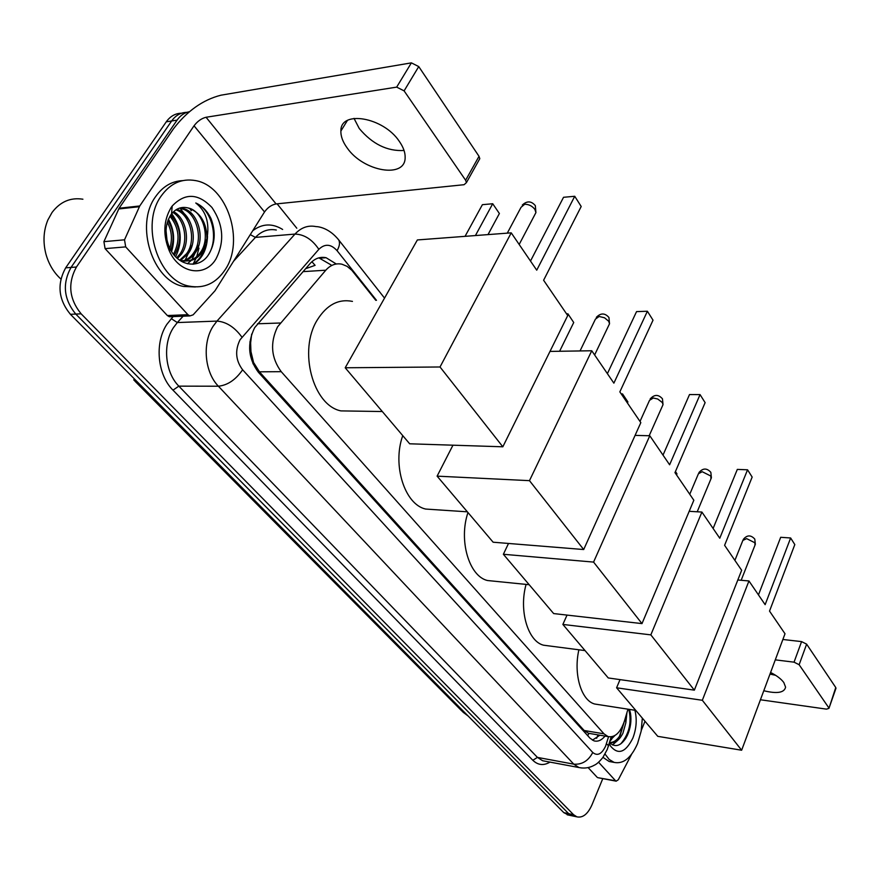 <?xml version="1.0" encoding="UTF-8"?>
<svg xmlns="http://www.w3.org/2000/svg" width="880" height="880" viewBox="0 0 880 880"><rect width="100%" height="100%" fill="white"/><g stroke="black" fill="none" stroke-linecap="round" stroke-linejoin="round"><path stroke-width="1.32" d="M375.815 300.344L351.78 270.226L347.094 266.343L341.935 264.209C335.896 262.955 330.517 264.957 325.798 270.204L277.541 326.876C269.885 342.903 271.117 357.83 281.226 371.679L604.01 733.843L608.069 736.604C615.043 737.77 620.51 732.545 624.47 720.951L627.957 709.181M251.68 334.07L250.635 342.848L250.943 351.549C250.206 355.916 251.097 359.623 253.605 362.659L252.945 363.726M253.605 362.659L250.943 351.549M590.282 733.579L592.636 733.986M311.905 261.723L315.095 265.331L305.58 268.719M253.924 363.022L259.424 371.822L584.144 730.488L588.599 733.337M573.485 816.123L568.689 813.681L75.757 314.061C63.723 299.288 62.15 283.745 71.038 267.421L171.655 120.967C175.681 115.324 180.796 112.442 186.978 112.332C180.796 112.442 175.681 115.324 171.655 120.967L71.038 267.421C62.15 283.745 63.723 299.288 75.757 314.061L568.689 813.681L573.485 816.123M568.623 815.089L563.805 812.647L70.411 314.303C58.377 299.585 56.804 284.086 65.681 267.828L166.265 121.825C170.28 116.204 175.384 113.333 181.555 113.201M336.292 263.989L326.095 257.719C320.078 256.498 314.721 258.467 310.024 263.615L254.639 327.69C246.917 343.64 248.171 358.512 258.401 372.284L589.974 738.155L594 740.861C597.828 741.906 601.513 740.322 605.066 736.098M189.728 208.428L191.29 210.694L189.728 208.428M198.957 248.127L196.724 256.652L198.957 248.127M196.086 258.28L193.039 264.209L196.086 258.28M602.789 778.624L591.932 804.947C587.796 814.099 582.791 818.07 576.917 816.849L573.584 814.715L81.147 313.83C69.113 298.991 67.54 283.393 76.428 267.025L177.089 120.109C180.367 115.445 184.47 112.64 189.409 111.705M277.112 203.83L296.802 228.228M599.852 735.207L592.438 740.168M318.857 257.851L331.056 264.913M404.063 150.48C387.288 151.426 372.35 144.089 359.249 128.491L354.013 118.382M399.311 141.361C383.328 117.073 340.219 109.835 340.89 131.021C340.714 136.356 342.848 142.043 347.259 148.071C363.517 171.589 405.328 178.871 405.141 157.586C405.306 152.581 403.37 147.169 399.311 141.361M171.05 316.679L169.356 316.745L167.365 315.546L187.924 314.699L125.686 246.884L105.083 248.633L103.906 241.659L119.119 208.23L173.349 128.975C187.022 111.045 202.895 99.781 220.957 95.194L411.389 62.865L418.748 66.583L404.107 90.871L396.671 87.12L206.074 117.26C201.52 118.382 197.505 121.22 194.04 125.785L139.755 205.964L124.52 239.811L125.686 246.884M167.365 315.546L105.083 248.633M187.924 314.699L189.904 315.92L193.127 314.842L215.017 290.752L264.528 211.948C267.729 207.471 271.579 204.809 276.078 203.94L464.101 184.701L466.444 182.589L465.63 180.257L479.017 156.321L418.748 66.583M479.017 156.321L479.798 158.664L478.863 160.336M465.63 180.257L404.107 90.871M60.852 279.004C53.702 272.503 48.708 264.132 45.881 253.891C42.845 241.846 43.516 230.538 47.872 219.956L52.041 212.487C60.214 201.707 70.51 197.285 82.907 199.21M225.181 269.676C216.04 283.371 204.083 288.86 189.288 286.143C158.389 281.072 140.085 224.708 161.139 196.086C170.302 183.348 181.764 178.189 195.492 180.587C227.348 185.812 244.97 240.911 225.181 269.676M195.426 286.957L183.711 286.473C152.812 281.413 134.497 225.247 155.54 196.735C162.723 186.494 171.754 181.126 182.633 180.631M210.991 218.57C207.295 211.013 202.224 205.821 195.778 202.994C206.052 211.002 209.77 222.871 206.954 238.59C206.69 222.519 200.431 212.322 188.199 207.988C181.709 206.36 176.165 208.34 171.534 213.906L170.731 214.995C164.879 224.73 164.494 235.675 169.576 247.83C177.727 266.222 198.759 269.5 208.208 255.167C215.127 244.222 216.051 232.023 210.991 218.57M171.105 207.537L172.205 205.997C184.998 192.676 198.264 193.182 211.981 207.526C223.432 224.598 224.752 241.769 215.919 259.039C205.172 277.409 179.685 273.845 169.532 251.361C162.8 235.455 163.317 220.847 171.105 207.537M181.368 261.338C186.373 260.249 190.399 257.521 193.435 253.143C204.336 238.843 196.031 211.222 181.148 208.681M181.533 261.437C187.187 260.711 191.73 257.906 195.162 253C206.052 238.689 197.758 211.046 182.864 208.505L179.421 208.142M180.169 259.721L186.604 253.671C196.911 240.053 190.08 214.005 175.89 209.858M181.06 260.051L188.309 253.539C198.957 239.536 191.268 212.597 176.649 209.396M176.682 257.807L179.828 254.199C188.793 242.022 184.987 219.648 172.854 212.388M177.474 258.445L181.522 254.067C190.806 241.527 186.318 218.24 173.602 211.651M173.448 254.232C180.543 240.68 179.377 228.008 169.95 216.227M174.284 255.277L174.779 254.595C182.479 240.306 181.104 227.15 170.654 215.116M169.092 250.415L169.554 249.249M169.851 248.413C172.568 239.107 171.721 230.417 167.299 222.343M170.786 250.195C174.57 239.58 173.624 229.68 167.926 220.473M166.463 237.666L166.023 233.365M179.762 260.315L181.478 260.755C189.145 261.998 195.426 259.281 200.332 252.604C211.189 238.293 203.027 210.683 188.199 207.988M181.478 260.755L183.205 260.634C190.872 261.877 197.153 259.149 202.059 252.472L206.954 238.59M167.046 240.614L166.012 230.527M171.6 251.559C175.087 240.064 174.031 229.284 168.432 219.208M175.626 256.762C182.864 241.56 181.555 227.194 171.71 213.686M193.644 264.154C202.378 258.577 206.998 249.304 207.515 236.335M171.083 250.701L172.381 245.113M169.807 223.784L168.058 220.11M176.253 222.618L171.27 214.247M183.106 262.251L184.492 260.887M185.141 260.172L192.214 245.014M189.332 220.363L179.993 208.142M187.407 263.758L191.268 260.414M191.906 259.71L198.935 244.926M192.764 264.22C199.32 260.205 203.632 253.748 205.7 244.827M208.736 254.386C219.098 237.644 211.64 209.473 195.778 202.994M353.958 411.092L340.945 410.894C312.961 405.537 298.034 350.251 317.361 319.836C326.854 304.799 338.558 298.65 352.451 301.389M543.609 280.247L581.196 206.492L574.739 196.273L536.734 270.182L511.236 232.848L440.022 366.982L502.832 446.798L567.721 315.557L543.609 280.247M502.832 446.798L409.673 443.795L345.202 367.774L417.373 239.943L511.236 232.848M345.202 367.774L440.022 366.982M574.739 196.273L563.53 197.296L530.497 261.041M465.058 236.335L482.383 204.688L492.712 203.742L499.389 213.521L488.015 234.597M475.42 235.554L492.712 203.742L499.389 213.521M434.72 509.652L425.601 509.047C404.734 504.449 392.084 465.157 402.754 435.644M619.839 391.886L653.026 320.166L647.383 311.245L613.877 383.152L591.756 350.757L529.474 480.656L583.693 549.538L640.827 422.631L619.839 391.886M636.548 311.619L647.383 311.245L636.548 311.619L607.387 373.648M549.989 351.417L591.756 350.757M583.693 549.538L493.13 542.212L437.107 476.146L529.474 480.656M452.958 445.192L437.107 476.146M567.347 315.007L567.875 313.94L566.643 313.984M566.555 313.863L567.908 313.808L573.727 322.509L559.603 351.263M573.727 322.509L567.908 313.808M494.34 581.207L487.443 580.514C469.084 576.268 458.469 540.43 467.973 512.534M674.971 472.626L705.122 402.633L700.051 394.603L669.614 464.783L649.792 435.754L593.571 562.089L641.993 623.612L693.836 500.247L674.971 472.626M689.513 394.548L700.051 394.603L689.513 394.548L663.014 455.114M635.085 435.391L649.792 435.754M641.993 623.612L553.652 613.569L503.371 554.279L593.571 562.089M508.519 543.455L503.371 554.279M622.127 395.241L622.611 394.196L621.412 394.185M621.225 393.91L622.534 393.921L627.902 401.94L627.418 402.985M627.902 401.94L622.534 393.921M548.823 645.887L543.554 645.205C527.868 641.355 518.738 610.533 526.086 584.408M724.603 545.314L752.158 477.059L747.56 469.799L719.774 538.23L701.91 512.061L650.837 634.865L694.353 690.151L741.653 570.273L724.603 545.314M737.319 469.403L747.56 469.799L737.319 469.403L713.108 528.473M689.194 511.313L701.91 512.061M694.353 690.151L608.256 677.952L562.87 624.437L650.837 634.865M567.039 615.087L562.87 624.437M675.455 471.515L676.973 473.88L676.533 474.914M676.973 473.88L675.411 471.603M598.741 704.649L594.671 704.011C581.229 700.546 573.298 674.069 578.886 649.792M769.527 611.094L794.816 544.577L790.636 537.977L765.138 604.67L748.957 580.965L702.328 700.282L741.642 750.233L785.004 633.754L769.527 611.094M780.681 537.295L790.636 537.977L780.681 537.295L758.461 594.891M737.825 579.975L748.957 580.965M741.642 750.233L657.778 736.34L616.594 687.786L702.328 700.282M620.026 679.624L616.594 687.786M763.796 690.734C777.018 693.957 784.289 692.769 785.598 687.181L783.827 682.539C781.198 678.975 776.787 675.62 770.594 672.485M597.982 777.711L615.582 780.78L598.554 762.223M597.135 777.271L588.137 767.602M770.231 673.453L774.378 674.542M782.87 639.485L801.57 641.608L806.63 644.149L799.139 664.719L794.046 662.167L775.291 659.857M760.43 699.765L826.496 709.137L828.96 708.345L835.758 687.533L806.63 644.149M835.758 687.533L835.857 688.6M828.718 707.685L799.139 664.719M615.582 780.78L616.165 781.165L618.288 779.779L631.587 754.281M644.996 721.27L641.3 730.356M775.61 675.301L770 674.08M642.334 718.135L641.157 731.181L637.571 743.545C631.202 757.966 623.392 764.258 614.13 762.399L609.18 759.462L605.055 754.094M611.897 761.992L609.136 761.486L602.976 757.35M626.901 712.745L625.834 722.832L625.636 717.002M634.887 710.248C637.153 719.279 636.471 728.563 632.852 738.122C625.559 752.653 618.068 755.249 610.401 745.91L609.202 743.534M609.488 742.544C614.922 747.703 620.378 746.251 625.845 738.221L627.363 735.383C630.553 728.134 631.609 720.808 630.509 713.394L629.552 709.511M609.532 742.401C613.426 742.731 616.979 740.322 620.224 735.196L624.426 721.094M609.565 742.302L609.994 742.445C614.922 743.446 619.212 740.421 622.886 733.348L625.834 722.832M610.731 738.408L612.326 736.67M610.159 740.289L614.856 735.581M609.884 741.246L611.732 739.145M612.513 744.953L617.815 740.278M619.509 736.329L623.612 723.525M620.763 743.875C629.277 733.788 631.939 722.26 628.749 709.302M257.488 323.785L280.313 323.004M250.635 342.848L249.876 341.902M588.786 733.546L587.752 735.702M259.424 371.822L281.226 371.679M303.028 271.634L325.798 270.204M584.144 730.488L604.01 733.843M134.849 381.073L461.758 710.897L466.631 714.494M138.237 382.811L133.694 379.896M563.805 812.647L573.584 814.715M70.411 314.303L81.147 313.83M65.681 267.828L76.428 267.025M166.265 121.825L177.089 120.109M376.464 300.311L337.062 250.668C330.957 243.958 324.896 243.507 318.846 249.315L240.042 339.779C234.806 350.515 235.664 360.514 242.616 369.787L592.757 752.488C597.388 756.283 601.656 754.204 605.561 746.24L608.542 736.736M581.801 767.998L578.919 767.525L573.782 764.159L218.394 386.221C204.666 372.328 202.026 343.266 213.103 326.282L216.964 321.101L177.32 322.553L173.459 327.613C162.393 344.201 165.077 372.57 178.849 386.144L537.438 757.394L542.641 760.738L545.127 761.2M549.989 762.113C543.686 765.842 537.966 765.226 532.807 760.254L172.986 390.148L178.849 386.144L218.394 386.221C227.667 385.231 235.741 379.753 242.616 369.787M608.289 746.592L608.542 745.745L606.452 743.721M172.986 390.148C157.421 374.935 154.374 342.958 166.881 324.313L173.118 316.602M252.725 230.736C262.306 223.498 272.272 223.08 282.634 229.46M241.945 337.172C234.63 327.162 226.303 321.805 216.964 321.101L294.987 234.08L255.42 237.402L233.552 261.25M318.846 249.315C312.18 239.437 304.227 234.366 294.987 234.08C301.081 227.557 308.022 225.049 315.81 226.567C319.759 226.633 329.615 228.69 338.646 239.844L337.964 238.975M276.32 230.021C268.499 228.558 261.536 231.022 255.42 237.402L250.272 234.63M183.15 316.195L177.32 322.553L171.237 318.637M592.757 752.488C588.379 760.881 582.054 764.764 573.782 764.159L537.438 757.394L532.807 760.254M337.062 250.668C339.636 246.158 340.164 242.55 338.646 239.844L384.538 298.111M276.078 203.94L206.074 117.26M264.528 211.948L194.04 125.785M119.119 208.23L139.755 205.964M396.671 87.12L411.389 62.865M139.348 206.712L118.712 208.967M103.906 241.659L124.52 239.811M534.787 214.753L535.92 212.597L534.908 209.418C532.224 205.986 528.814 204.259 524.678 204.259L521.048 207.306L507.287 233.145M608.729 325.435L609.521 323.774L608.707 321.266L604.538 317.79L599.159 316.459L595.441 319.099L580.041 350.944M662.431 405.988L663.025 404.646L662.343 402.556L657.723 399.014L653.279 398.002L649.528 400.334L640.013 421.432M710.941 478.885L710.82 476.025L702.196 471.702L698.423 473.748L689.755 494.263M754.996 545.149L754.853 542.751L746.625 538.626L742.852 540.419L734.899 560.384M794.046 662.167L801.57 641.608M596.618 738.298L598.07 734.91M588.28 733.238L608.069 736.604M468.226 716.1L462.902 712.074M567.16 814.781L576.917 816.849M545.501 761.266L578.919 767.525C584.452 768.691 589.666 767.877 594.539 765.094C596.651 764.192 599.412 761.673 602.833 757.537L607.266 749.463L611.171 736.89M320.364 258.115L326.095 257.719M347.424 120.45L340.89 131.021M466.444 182.589L479.798 158.664M189.904 315.92L169.356 316.745M189.288 286.143L183.711 286.473M171.534 213.906L172.205 205.997M182.864 208.505L181.137 208.681M169.576 247.83L169.532 251.361M382.305 411.532L340.945 410.894M519.167 244.464L535.92 212.597L535.337 205.634C531.322 200.893 526.966 200.695 522.291 205.062M467.357 511.819L425.601 509.047M594.627 354.959L609.521 323.774L608.949 317.493C604.912 312.873 600.699 312.829 596.31 317.372M529.188 584.716L487.443 580.514M649.176 435.743L663.025 404.646L662.464 398.805C658.427 394.284 654.335 394.328 650.177 398.937M585.057 650.595L543.554 645.205M697.202 511.786L711.403 477.785L710.842 472.318C706.827 467.885 702.856 467.984 698.918 472.604M635.767 710.391L594.671 704.011M741.169 580.272L755.348 544.247L754.787 539.088C750.805 534.754 746.955 534.886 743.226 539.495M828.96 708.345L836 688.204M616.165 781.165L597.718 777.656M614.13 762.399L609.136 761.486M609.268 743.281L610.401 745.91"/></g></svg>

